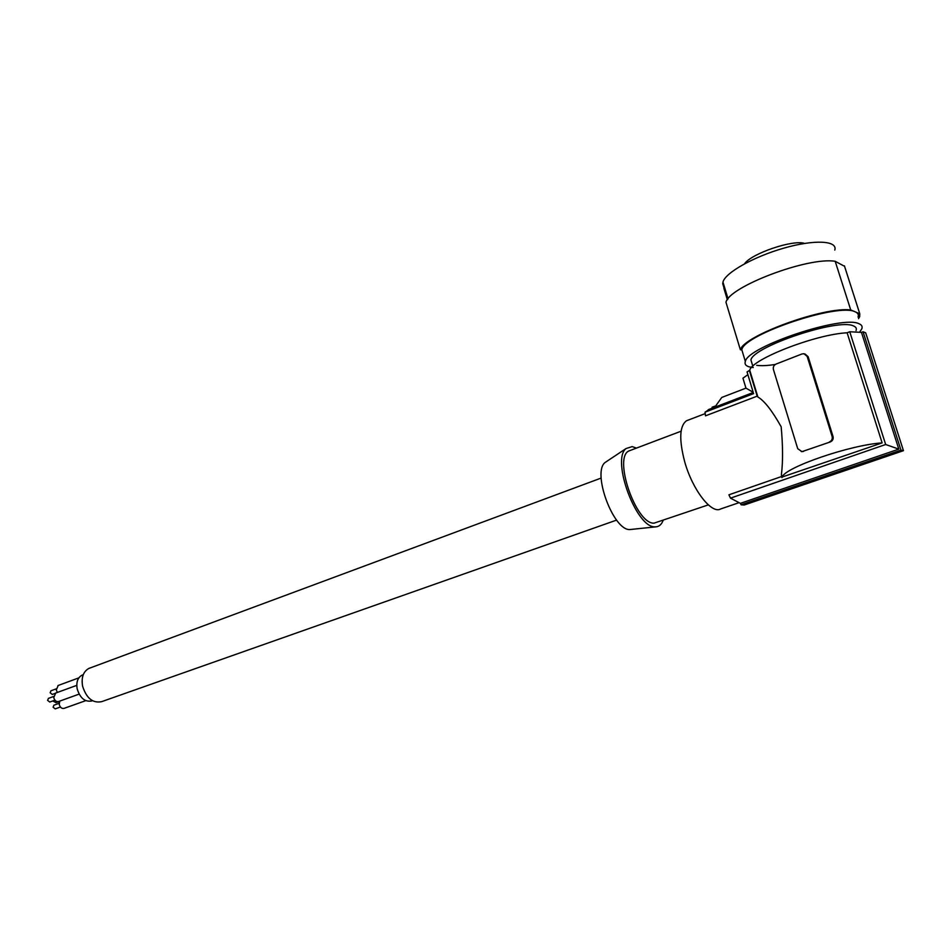 <?xml version="1.0" encoding="UTF-8"?>
<svg xmlns="http://www.w3.org/2000/svg" width="951" height="951" viewBox="0 0 951 951"><rect width="100%" height="100%" fill="white"/><g stroke="black" fill="none" stroke-linecap="round" stroke-linejoin="round"><path stroke-width="1.43" d="M756.687 365.339C761.157 365.969 767.362 365.683 775.303 364.459M856.043 330.568C856.851 328.475 855.995 326.93 853.451 325.92C838.176 318.014 752.919 346.663 750.933 359.977L752.098 363.841M859.656 332.03L861.796 328.868C862.676 326.597 861.784 324.897 859.098 323.78C842.634 314.769 747.438 346.699 745.346 361.451C744.407 364.055 745.739 365.873 749.34 366.896L753.24 367.573M850.729 309.955C823.649 306.484 743.539 335.846 740.377 349.778L741.804 349.766C743.753 334.597 838.723 302.477 855.294 311.88L850.729 309.955L835.192 261.299L844.559 266.304M724.662 287.678L723.889 288.331L727.36 299.779M858.04 317.135C858.908 314.805 857.992 313.057 855.294 311.88L859.775 313.771L859.68 316.647L858.539 318.692M727.539 299.529L722.736 283.731L722.962 282.09C725.137 272.878 753.192 256.901 783.672 248.187C814.175 239.343 837.867 240.52 834.788 250.077M804.558 243.42C792.944 239.379 751.278 253.62 744.538 263.784M859.775 313.771L844.405 265.828M740.377 349.778L725.982 302.311C728.644 286.905 807.886 256.639 835.192 261.299M747.89 374.646L742.945 378.201L745.953 388.139L753.24 392.287M749.757 370.236L757.876 396.983C764.438 400.858 772.2 410.784 781.163 426.785C782.923 445.876 783.006 461.758 781.413 474.43L781.579 476.522L728.918 494.805L730.487 498.146L740.389 503.352L741.114 504.791L744.134 505.04L903.45 450.679L865.672 332.802L863.056 331.768L861.451 332.386L849.754 331.756L847.115 332.791C815.542 334.288 751.813 359.205 749.757 370.236L747.07 371.936L753.251 392.442M749.519 370.973L757.174 396.163L705.511 415.825L705.012 412.187L709.815 409.096M705.012 412.187L753.644 393.607M714.807 407.183L721.773 397.447L745.953 388.139M738.594 502.817L720.62 508.975C711.55 514.336 692.613 489.991 684.768 462.031C678.895 439.647 679.49 425.882 686.563 420.722L687.799 420.247M712.204 408.181L712.097 407.23L715.093 406.089M903.45 450.679L900.966 450.156L741.114 504.791M708.317 504.874L654.05 523.157C635.791 524.31 612.706 456.349 629.36 450.774L630.465 450.358M636.409 448.099L632.189 446.601L626.055 448.539C611.053 459.832 636.433 528.292 655.108 526.842L656.249 526.806C659.316 526.438 661.599 524.346 663.085 520.518M607.107 461.152L605.086 462.495C591.843 472.481 613.443 530.824 629.931 529.552L656.249 526.806M829.902 442.084L802.917 451.321L829.902 442.084C832.494 441.062 833.552 439.267 833.088 436.699L808.136 356.708L805.069 354.022M801.265 451.559L803.5 451.428M882.136 442.904C850.242 444.83 784.789 467.512 782.186 477.01L882.136 442.904L847.115 332.791M757.876 396.983L757.174 396.163M781.579 476.522L781.924 477.64M829.343 441.977C831.721 440.872 832.648 439.041 832.137 436.497L807.149 356.387L804.011 353.724L801.955 353.974L776.087 364.055C773.805 365.208 772.925 367.027 773.413 369.487L797.734 448.717L802.038 451.677M802.917 451.321L801.313 451.559M730.487 498.146L885.666 444.509L898.802 449.122L861.451 332.386M849.754 331.756L885.666 444.509M863.056 331.768L900.966 450.156M740.389 503.352L898.802 449.122M616.617 520.102L101.757 701.624C92.829 703.478 86.434 698.296 82.571 686.087C81.204 677.35 83.319 671.454 88.942 668.398L89.869 668.054M92.497 700.744L92.128 700.875C85.138 702.337 80.157 698.331 77.162 688.845C76.104 682.057 77.768 677.469 82.178 675.079L82.892 674.806M57.393 692.435L56.287 689.998L58.189 685.469M54.837 693.517L52.305 694.444L50.153 692.768L50.997 690.783M85.78 700.649L64.133 708.352C61.839 708.84 60.21 707.556 59.259 704.513L59.723 701.113M60.424 707.021L55.241 708.875L53.09 707.199L53.957 705.19M79.099 694.123L58.677 701.493C56.359 701.993 54.706 700.697 53.743 697.63L55.681 693.065M54.932 700.174L49.761 702.04L47.598 700.364L48.453 698.367M58.938 703.395L59.283 702.183M59.544 701.422L56.026 702.694L52.792 700.946M833.088 436.699L832.137 436.497M808.136 356.708L807.149 356.387M741.804 349.766L745.346 361.451M728.05 298.852L722.962 282.09M708.198 409.715L753.144 392.525M681.094 431.207L629.36 450.774M605.086 462.495L626.055 448.539M781.413 474.43L782.186 477.01M56.168 688.881L50.89 690.818M53.625 696.477L48.346 698.403M601.175 478.056L88.942 668.398M705.202 413.614L686.563 420.722M83.272 674.675L82.178 675.079M59.14 703.324L53.85 705.226M78.85 677.861L57.952 685.564M76.781 685.362L55.443 693.148M750.933 359.977L752.823 366.206"/></g></svg>
